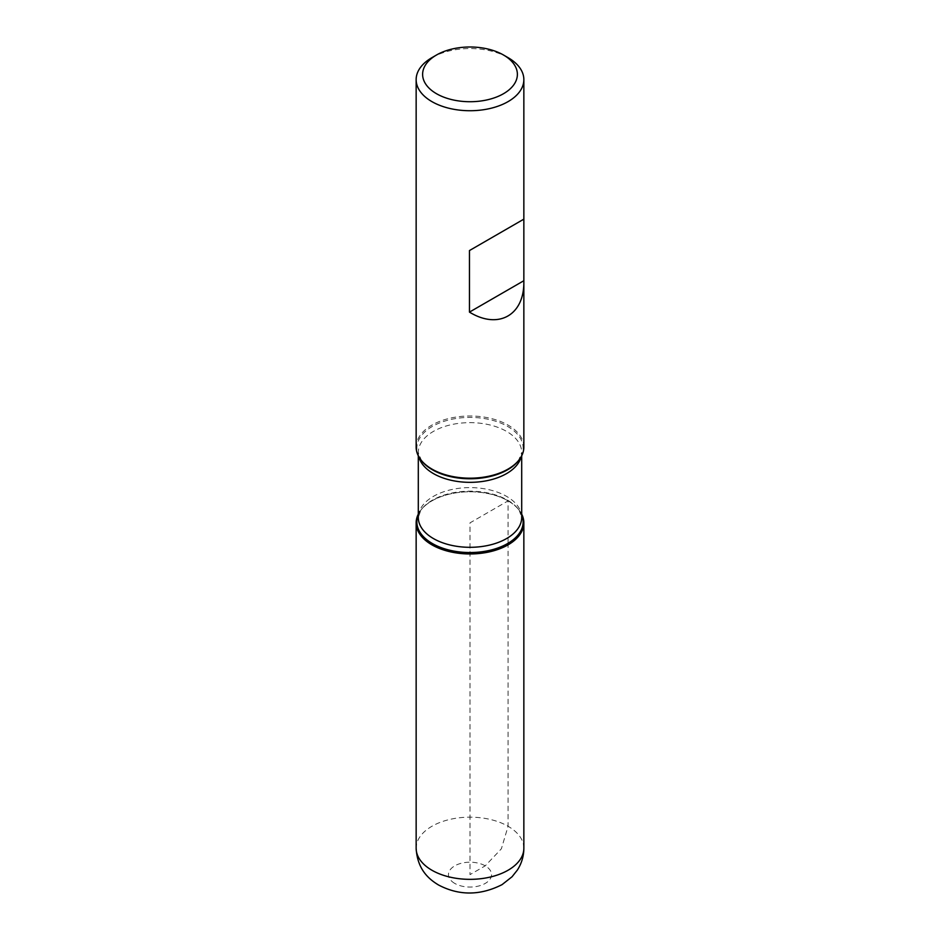 <?xml version="1.0" encoding="UTF-8"?>
<svg xmlns="http://www.w3.org/2000/svg" width="940" height="940" viewBox="0 0 940 940"><rect width="100%" height="100%" fill="white"/><g stroke="black" fill="none" stroke-linecap="round" stroke-linejoin="round"><path stroke-width="0.7" stroke-dasharray="4.7 3.53" d="M523.85 447.088A53.85 31.091 0 0 0 470 415.997A53.85 31.091 0 0 0 416.15 447.088M431.918 57.657A53.85 31.091 180 0 1 508.082 57.657M508.082 500.879A53.85 31.091 180 0 1 519.162 510.173A53.85 31.091 180 0 1 521.7 514.157A53.85 31.091 0 0 0 470 491.773A53.85 31.091 0 0 0 418.3 514.157A53.85 31.091 180 0 1 420.838 510.173A53.85 31.091 180 0 1 508.082 500.879M508.082 543.261L508.082 500.879L470 522.863L470 874.635L485.228 865.846L501.384 848.785L508.082 826.272L508.082 544.847M521.7 455.794L521.7 452.493L518.516 460.623A53.145 30.679 0 0 0 470 417.419A53.145 30.679 0 0 0 421.484 460.623L418.3 452.493A51.7 29.845 180 0 1 470 422.647A51.7 29.845 180 0 1 521.7 452.493A51.7 29.845 180 0 1 521.16 456.805M418.3 514.756A53.145 30.679 180 0 1 421.484 509.339A53.145 30.679 180 0 1 507.577 500.162A53.145 30.679 180 0 1 518.516 509.339A53.145 30.679 180 0 1 521.7 514.756M519.162 510.173L521.7 517.458A51.7 29.845 0 0 0 470 487.613A51.7 29.845 0 0 0 418.3 517.458L420.838 510.173M418.841 456.805A51.7 29.845 180 0 1 418.3 452.493L418.3 455.794M454.772 883.424A21.538 12.431 180 0 1 464.43 862.626A21.538 12.431 180 0 1 490.809 877.854A21.538 12.431 180 0 1 454.772 883.424M523.85 848.256A53.85 31.091 0 0 0 470 817.166A53.85 31.091 0 0 0 416.15 848.256"/><path stroke-width="1.41" d="M508.082 57.657L503.511 55.014A47.388 27.366 0 0 0 436.489 55.014A47.388 27.366 0 0 0 436.489 93.706A47.388 27.366 0 0 0 503.511 93.706A47.388 27.366 0 0 0 503.511 55.014L508.082 57.657A53.85 31.091 180 0 1 523.85 79.642A53.85 31.091 180 0 1 490.61 108.359A53.85 31.091 180 0 1 431.918 101.626A53.85 31.091 180 0 1 416.15 79.642L416.15 447.088A53.85 31.091 0 0 0 420.838 459.778A53.85 31.091 0 0 0 431.918 469.072A53.85 31.091 0 0 0 519.162 459.778A53.85 31.091 0 0 0 523.85 447.088L523.85 219.149L469.46 250.557L469.46 312.115C498.435 329.893 524.473 315.159 523.85 281.342M416.15 79.642A53.85 31.091 180 0 1 431.918 57.657L436.489 55.014M521.7 514.157A53.85 31.091 180 0 1 470 553.954A53.85 31.091 180 0 1 418.3 514.157A53.85 31.091 0 0 0 416.15 522.863A53.85 31.091 0 0 0 431.918 544.847A53.85 31.091 0 0 0 490.61 551.592A53.85 31.091 0 0 0 523.85 522.863A53.85 31.091 0 0 0 521.7 514.157M523.85 79.642L523.85 219.149L469.46 250.557M523.85 280.719L469.46 312.115M508.082 544.847L508.082 543.261M420.838 459.778L421.484 460.623A53.145 30.679 0 0 0 432.423 469.788A53.145 30.679 0 0 0 518.516 460.623L519.162 459.778M521.7 514.756A53.145 30.679 180 0 1 495.921 548.643A53.145 30.679 180 0 1 432.423 543.555A53.145 30.679 180 0 1 418.3 514.756M418.3 455.794L418.3 517.458A51.7 29.845 0 0 0 433.446 538.573A51.7 29.845 0 0 0 489.787 545.036A51.7 29.845 0 0 0 521.7 517.458L521.7 455.794M521.16 456.805A51.7 29.845 180 0 1 486.274 480.822A51.7 29.845 180 0 1 433.446 473.596A51.7 29.845 180 0 1 418.841 456.805M523.85 848.256C523.792 856.14 521.63 863.402 517.388 870.041L512.042 876.773L502.054 884.634C480.281 895.667 459.131 895.797 438.616 885.034C428.064 878.747 417.301 868.783 416.15 848.256A53.85 31.091 0 0 0 431.918 870.24A53.85 31.091 0 0 0 490.61 876.973A53.85 31.091 0 0 0 523.85 848.256L523.85 522.863M416.15 848.256L416.15 522.863"/></g></svg>
